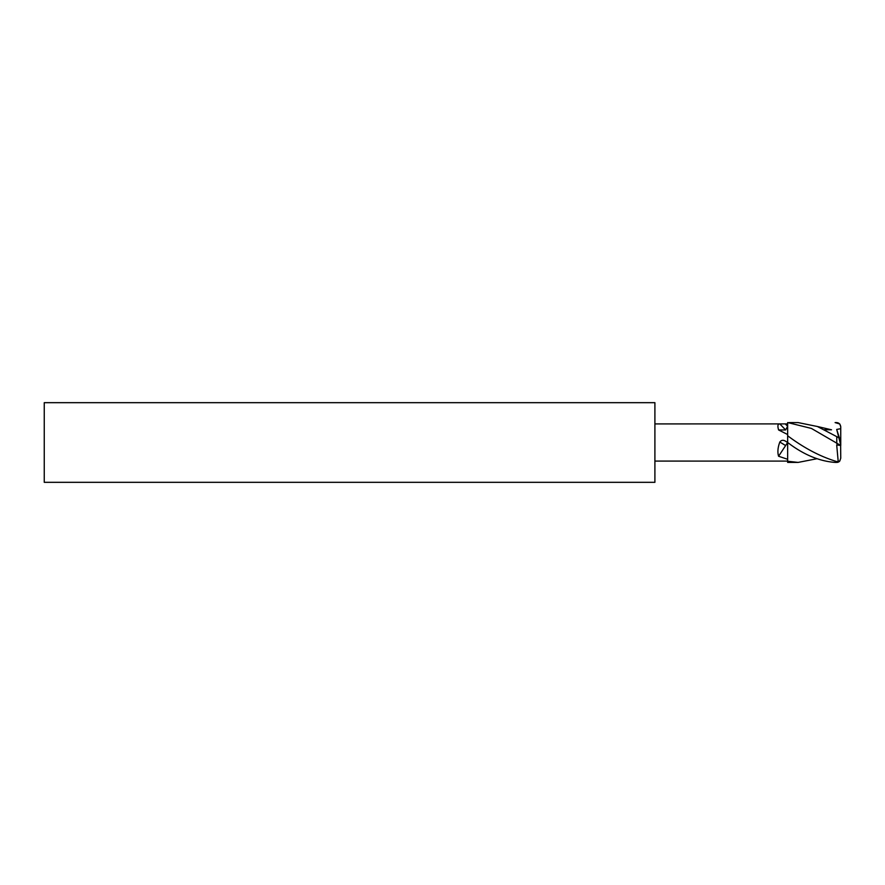 <?xml version="1.0" encoding="UTF-8"?>
<svg xmlns="http://www.w3.org/2000/svg" width="885" height="885" viewBox="0 0 885 885"><rect width="100%" height="100%" fill="white"/><g stroke="black" fill="none" stroke-linecap="round" stroke-linejoin="round"><path stroke-width="1.33" d="M816.612 458.795L798.115 462.412L787.65 462.412L787.65 422.554L811.401 428.428L840.75 445.476L840.739 428.683L836.701 429.435L840.617 441.67M840.617 442.345L840.739 439.148M840.75 439.956L840.617 443.33M840.639 445.83L840.75 458.231L840.639 445.83M840.75 445.476L836.701 444.967L838.206 461.472L839.799 461.008L840.75 458.153M839.799 461.008A3.982 3.982 0 0 1 836.767 462.412L835.108 462.412C819.278 461.229 803.447 454.591 787.65 442.5L785.294 441.051C783.103 439.79 781.289 440.11 779.84 442.035C777.793 447.467 777.373 452.202 778.59 456.251L787.65 442.5L787.65 459.293L778.59 456.251M836.767 422.587L835.108 422.587L839.799 423.992L840.75 426.769M836.767 422.621C839.024 422.831 840.352 424.236 840.75 426.847L840.739 428.683M836.701 429.435L840.75 445.044M838.206 437.411L817.408 426.504L798.115 422.587L789.033 422.587M838.206 461.472L836.767 461.572C820.428 456.671 804.056 448.064 787.65 435.763M798.115 462.412L787.65 461.24M654.9 482.325L654.9 402.675L44.25 402.675L44.25 482.325L654.9 482.325M779.641 423.915C777.771 423.959 777.428 425.973 778.59 429.955L785.626 429.955L787.65 426.271L787.65 423.904L654.9 423.915M787.65 461.096L654.9 461.085M785.294 423.97L787.65 426.271L787.65 434.535L778.59 429.955M836.767 443.595L836.767 436.781M836.767 462.412L836.767 461.572M785.626 429.955L779.84 423.926M787.65 442.5L785.294 441.051M785.626 445.575L779.84 442.035M817.408 426.504L831.513 429.8L824.488 429.701"/></g></svg>
